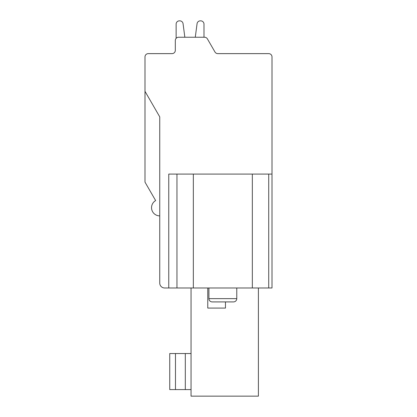 <?xml version="1.0" encoding="UTF-8"?>
<svg xmlns="http://www.w3.org/2000/svg" width="417" height="417" viewBox="0 0 417 417"><rect width="100%" height="100%" fill="white"/><g stroke="black" fill="none" stroke-linecap="round" stroke-linejoin="round"><path stroke-width="0.63" d="M268.73 287.985L164.663 287.985A4.915 4.915 0 0 1 159.742 283.07L159.742 116.869L144.996 91.323L144.996 56.905A3.279 3.279 0 0 1 148.27 53.626L172.033 53.626A3.279 3.279 0 0 0 175.312 50.348L175.312 40.517A3.279 3.279 0 0 1 178.591 37.238L204.559 37.238A3.279 3.279 0 0 1 207.4 38.88L214.969 51.989A3.279 3.279 0 0 0 217.804 53.626L268.73 53.626A3.279 3.279 0 0 1 272.004 56.905L272.004 287.985L272.004 174.082L268.73 174.082L268.73 287.985L272.004 287.985M268.73 174.082L168.76 174.082L168.76 287.985L164.663 287.985M212.185 301.913L233.494 301.913L212.185 301.913A3.279 3.279 0 0 1 208.912 298.64L208.912 287.985M236.773 287.985L236.773 298.64L208.912 298.64M233.494 301.913A3.279 3.279 0 0 0 236.773 298.64M191.049 287.985L191.049 396.15L258.404 396.15L258.404 287.985M191.049 353.538L169.74 353.538L169.74 389.593L191.049 389.593M159.742 273.234L159.742 283.07M159.742 215.876A8.194 8.194 0 0 1 155.645 200.582L144.996 182.135L144.996 91.323M217.804 53.626L238.409 53.626M176.954 287.985L176.954 174.082M172.033 53.626A3.279 3.279 0 0 0 175.312 50.348L175.312 40.517L175.312 50.348A3.279 3.279 0 0 1 172.033 53.626A3.279 3.279 0 0 0 175.312 50.348A3.279 3.279 0 0 1 172.033 53.626A3.279 3.279 0 0 0 175.312 50.348A3.279 3.279 0 0 1 172.033 53.626A3.279 3.279 0 0 0 175.312 50.348A3.279 3.279 0 0 1 172.033 53.626A3.279 3.279 0 0 0 175.312 50.348A3.279 3.279 0 0 1 172.033 53.626A3.279 3.279 0 0 0 175.312 50.348A3.279 3.279 0 0 1 172.033 53.626A3.279 3.279 0 0 0 175.312 50.348A3.279 3.279 0 0 1 172.033 53.626M176.13 24.129L176.13 38.348L176.13 24.129A3.279 3.279 0 0 1 179.409 20.85L179.816 20.85A3.279 3.279 0 0 1 183.063 23.701L184.846 37.238L195.281 37.238L197.064 23.701A3.279 3.279 0 0 1 200.311 20.85L200.718 20.85A3.279 3.279 0 0 1 203.991 24.129L203.991 37.238L204.559 37.238L203.991 37.238M184.846 37.238L195.281 37.238L184.846 37.238L195.281 37.238L184.846 37.238L195.281 37.238L184.846 37.238L195.281 37.238L184.846 37.238L195.281 37.238L184.846 37.238L195.281 37.238L184.846 37.238L195.281 37.238L197.064 23.701M200.311 20.85L200.718 20.85M179.409 20.85L179.816 20.85M225.461 301.913L225.461 308.08L207.765 308.08L207.765 287.985M185.31 389.593L185.31 353.538M175.479 353.538L175.479 389.593M252.337 287.985L252.337 174.082M193.342 174.082L193.342 287.985"/></g></svg>
